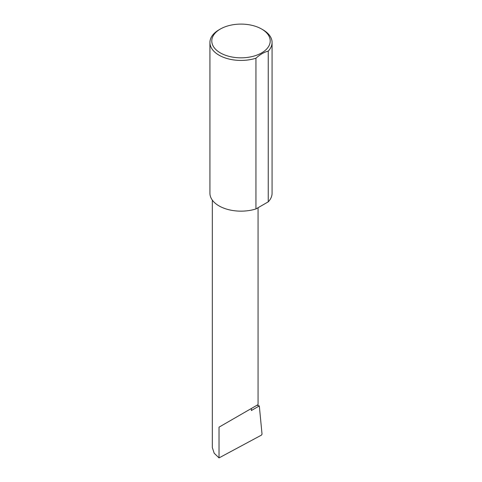 <?xml version="1.0" encoding="UTF-8"?>
<svg xmlns="http://www.w3.org/2000/svg" width="482" height="482" viewBox="0 0 482 482"><rect width="100%" height="100%" fill="white"/><g stroke="black" fill="none" stroke-linecap="round" stroke-linejoin="round"><path stroke-width="0.72" d="M256.96 405.254L259.316 405.928L251.363 410.519L251.363 408.489L258.063 404.621L258.063 207.718M251.363 408.489C256.743 405.38 263.112 401.705 251.363 408.489L219.027 427.16L251.363 408.489M220.346 52.893A29.209 16.864 0 0 0 261.654 52.893A29.209 16.864 0 0 0 261.654 29.041L262.973 29.8A31.077 17.942 180 0 1 272.077 42.488A31.077 17.942 180 0 1 268.251 51.116C264.13 52.146 260.033 54.514 255.942 58.22A31.077 17.942 180 0 1 219.027 55.177A31.077 17.942 180 0 1 209.923 42.488A31.077 17.942 180 0 1 219.027 29.8L220.346 29.041A29.209 16.864 0 0 0 220.346 52.893M255.942 58.22L255.942 208.941A31.077 17.942 180 0 1 219.027 205.898A31.077 17.942 180 0 1 209.923 193.21L209.923 42.488M259.316 405.928L262.027 434.131L261.473 435.107L219.027 457.9L214.207 453.255L212.327 447.603L212.327 200.132M219.027 457.9L219.027 427.16M268.251 51.116L268.251 201.838A31.077 17.942 180 0 0 272.077 193.21L272.077 42.488M255.942 208.941L268.251 201.838M262.973 29.8L261.654 29.041A29.209 16.864 0 0 0 220.346 29.041"/></g></svg>
